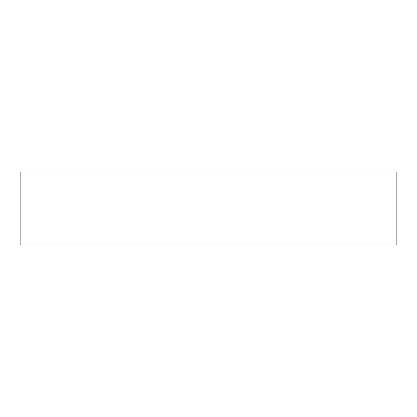 <?xml version="1.0" encoding="UTF-8"?>
<svg xmlns="http://www.w3.org/2000/svg" width="417" height="417" viewBox="0 0 417 417"><rect width="100%" height="100%" fill="white"/><g stroke="black" fill="none" stroke-linecap="round" stroke-linejoin="round"><path stroke-width="0.63" d="M20.85 244.987L20.85 172.012L396.15 172.012L396.15 244.987L396.15 172.012L20.85 172.012L20.85 244.987L396.15 244.987L20.85 244.987"/></g></svg>
